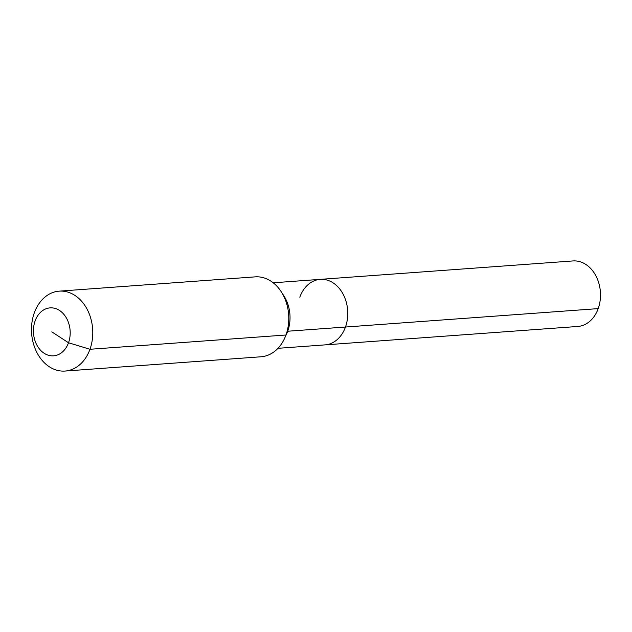 <?xml version="1.0" encoding="UTF-8"?>
<svg xmlns="http://www.w3.org/2000/svg" width="632" height="632" viewBox="0 0 632 632"><rect width="100%" height="100%" fill="white"/><g stroke="black" fill="none" stroke-linecap="round" stroke-linejoin="round"><path stroke-width="0.95" d="M299.805 297.214A32.848 25.09 85.8 0 1 320.25 279.36L572.979 260.945A32.848 25.09 85.8 0 1 595.873 275.797A32.848 25.09 85.8 0 1 598.196 308.613A32.848 25.09 85.8 0 1 577.759 326.468L325.022 344.882A32.848 25.09 85.8 0 0 345.467 327.028A32.848 25.09 85.8 0 1 325.022 344.882L277.977 348.311M273.206 282.788L320.25 279.36A32.848 25.09 85.8 0 1 343.137 294.212A32.848 25.09 85.8 0 1 345.467 327.028L598.196 308.613M51.808 331.855L68.517 342.757A24.04 18.36 85.8 0 1 44.106 353.241A24.04 18.36 85.8 0 1 35.108 320.945A24.04 18.36 85.8 0 1 59.511 310.462A24.04 18.36 85.8 0 1 68.517 342.757L89.965 349.275A40.061 30.597 85.8 0 1 65.033 371.055A40.061 30.597 85.8 0 1 37.122 352.948A40.061 30.597 85.8 0 1 34.286 312.927A40.061 30.597 85.8 0 1 59.211 291.147A40.061 30.597 85.8 0 1 87.129 309.253A40.061 30.597 85.8 0 1 89.965 349.275L285.964 335A40.061 30.597 85.8 0 1 261.032 356.78L65.033 371.055M59.211 291.147L255.21 276.863A40.061 30.597 85.8 0 1 283.128 294.978A40.061 30.597 85.8 0 1 285.964 335M320.25 279.36A32.848 25.09 85.8 0 1 343.137 294.212A32.848 25.09 85.8 0 1 345.467 327.028L287.726 331.231A32.848 25.09 85.8 0 1 285.553 336.082M287.118 331.31A8.011 2.599 -160.2 0 1 287.726 331.231A32.848 25.09 85.8 0 0 282.472 293.793"/></g></svg>
